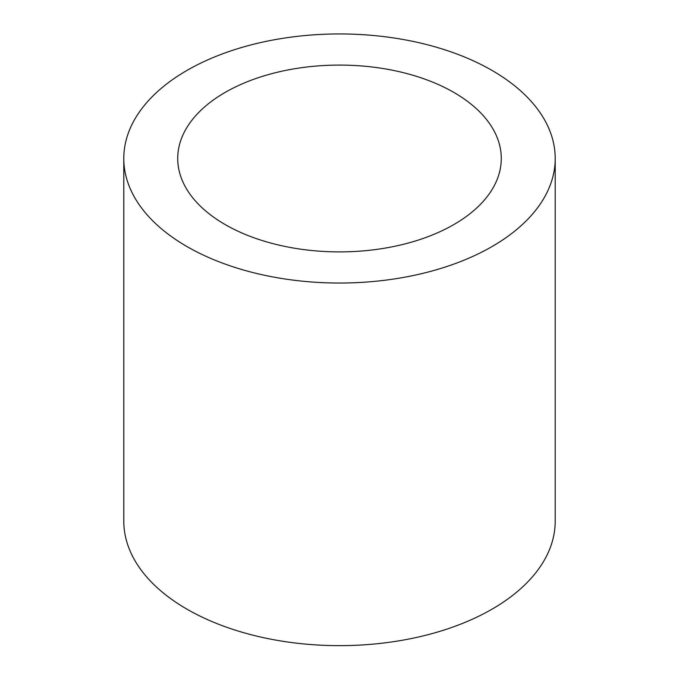 <?xml version="1.0" encoding="UTF-8"?>
<svg xmlns="http://www.w3.org/2000/svg" width="679" height="679" viewBox="0 0 679 679"><rect width="100%" height="100%" fill="white"/><g stroke="black" fill="none" stroke-linecap="round" stroke-linejoin="round"><path stroke-width="1.02" d="M225.105 224.537A161.78 93.405 180 0 1 177.72 158.487A161.78 93.405 180 0 1 339.5 65.082A161.78 93.405 180 0 1 501.28 158.487A161.78 93.405 180 0 1 401.416 244.788A161.78 93.405 180 0 1 225.105 224.537M555.21 158.487L555.21 521.107A215.71 124.537 180 0 1 422.049 636.172A215.71 124.537 180 0 1 186.971 609.173A215.71 124.537 180 0 1 123.79 521.107L123.79 158.487A215.71 124.537 180 0 1 339.5 33.95A215.71 124.537 180 0 1 555.21 158.487A215.71 124.537 180 0 1 422.049 273.552A215.71 124.537 180 0 1 186.971 246.553A215.71 124.537 180 0 1 123.79 158.487"/></g></svg>
